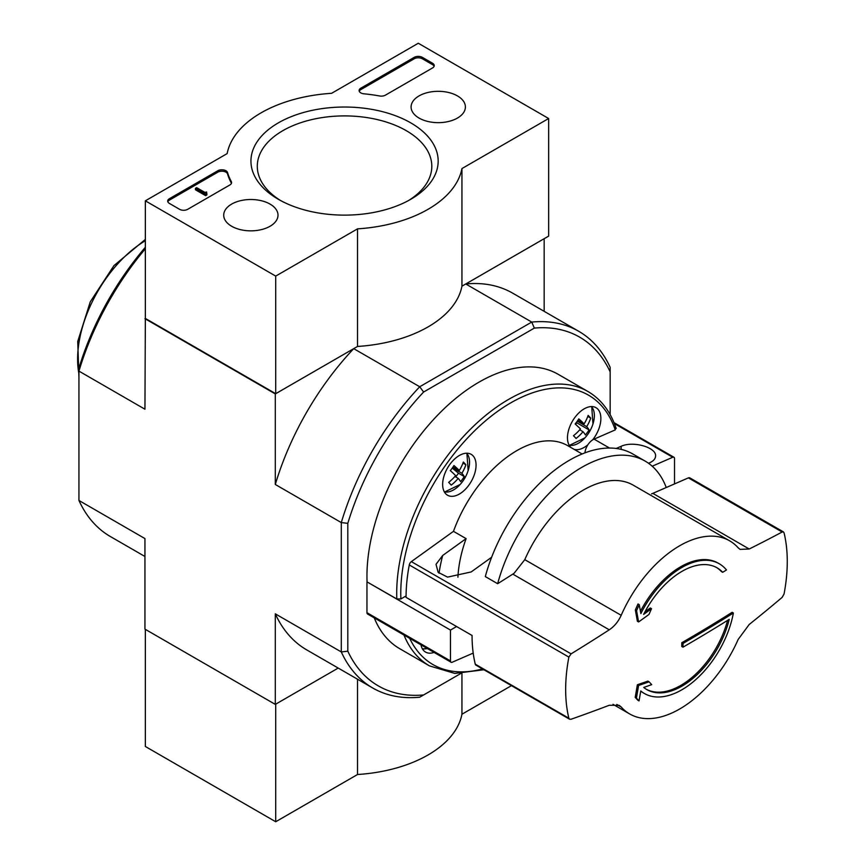 <?xml version="1.0" encoding="UTF-8"?>
<svg xmlns="http://www.w3.org/2000/svg" width="865" height="865" viewBox="0 0 865 865"><rect width="100%" height="100%" fill="white"/><g stroke="black" fill="none" stroke-linecap="round" stroke-linejoin="round"><path stroke-width="1.3" d="M636.564 610.668A1612.187 773.732 52.8 0 1 638.586 621.957L637.364 621.254A1612.187 773.732 52.8 0 0 635.343 609.966L636.564 610.668A1610.976 1295.37 103 0 0 639.224 604.657L638.002 603.954A1610.976 1295.37 103 0 1 635.343 609.966M638.586 621.957A1612.392 1065.074 -8.5 0 0 648.945 614.485A1611.917 1296.127 -77 0 0 651.518 608.679L650.296 607.976A1612.252 1064.977 171.5 0 1 644.944 611.869M651.518 608.679A1612.252 1064.977 171.5 0 1 643.625 614.42A70.281 40.579 -60 0 1 717.139 567.862A70.281 40.579 -60 0 1 722.697 572.306L721.475 571.603A70.281 40.579 -60 0 0 716.523 567.516M722.697 572.306A1612.609 931.032 0 0 0 726.47 569.959A74.898 43.239 -60 0 0 719.302 563.785L718.069 563.083A74.898 43.239 -60 0 0 680.625 566.791A74.898 43.239 -60 0 0 640.446 611.317M639.224 604.657A1612.338 773.807 -127.2 0 1 640.857 613.609A74.898 43.239 -60 0 1 719.302 563.785M644.403 693.503A74.898 43.239 -60 0 0 696.293 679.144A74.898 43.239 -60 0 0 733.379 613.004A1613.02 931.27 180 0 1 683.015 643.43A1613.106 931.335 60 0 1 682.972 647.171A1612.966 931.237 0 0 0 729.227 619.34A70.281 40.579 -60 0 1 646.858 689.6A70.281 40.579 -60 0 1 643.722 687.437A1612.219 755.026 8 0 0 651.702 684.637A1611.917 228.555 -144.2 0 0 649.096 681.825A1612.371 755.102 -172 0 1 638.586 685.469A1612.219 1078.309 69.5 0 1 636.424 698.087A1610.976 228.414 35.8 0 1 639.03 700.91A1612.371 1078.406 -110.5 0 0 640.77 690.962A74.898 43.239 -60 0 0 644.403 693.503L643.182 692.8A74.898 43.239 -60 0 1 640.727 691.189M639.03 700.91L637.808 700.196A1610.976 228.414 35.8 0 0 635.202 697.385A1612.219 1078.309 69.5 0 0 637.364 684.756A1612.371 755.102 -172 0 0 647.874 681.112L649.096 681.825M733.379 613.004L732.158 612.301A1613.02 931.27 180 0 1 681.793 642.727A1613.106 931.335 60 0 1 681.75 646.469L682.972 647.171M683.015 643.43L681.793 642.727M727.562 620.389A70.281 40.579 -60 0 1 646.252 689.243M638.586 685.469L637.364 684.756M636.424 698.087L635.202 697.385M621.189 615.307A99.951 57.706 -60 0 1 679.663 545.772A99.951 57.706 -60 0 1 729.638 540.82A99.951 57.706 -60 0 1 738.148 547.783L740.083 549.372L749.209 549.005A1612.068 810.354 5.7 0 0 782.133 532.007L783.441 531.932L784.058 532.851A156.706 90.468 -60 0 1 784.058 593.985L782.133 597.391A1612.068 1037.211 173.5 0 1 749.209 624.476L738.148 639.462A99.951 57.706 -60 0 1 629.688 713.949A99.951 57.706 -60 0 1 621.189 706.986L619.199 705.375L609.263 705.267A1612.068 810.354 -174.3 0 1 571.095 719.237L569.548 719.183L568.867 718.22A156.706 90.468 -60 0 1 568.867 657.097L571.095 653.854A1612.068 1037.211 -6.5 0 0 609.263 629.807C614.377 626.379 618.356 621.546 621.189 615.307L524.785 559.655A99.951 57.706 -60 0 1 633.234 485.168L729.638 540.82M457.92 577.215A101.4 58.539 -60 0 1 466.105 538.625L453.476 531.337L411.351 561.623A3.46 2 120 0 0 409.275 564.953A156.706 90.468 120 0 0 406.063 597.369L472.063 635.472A156.706 90.468 120 0 0 475.274 664.19A3.46 2 120 0 0 475.912 665.131L569.548 719.193M783.452 531.921L689.816 477.869A3.46 2 120 0 0 688.389 477.88L652.837 493.364L749.209 549.005M497.656 583.702A126.744 73.179 -60 0 1 645.139 461.099L632.791 453.974A126.744 73.179 -60 0 0 485.308 576.577L497.656 583.702A1439.111 925.928 -6.5 0 0 513.778 573.495M466.105 538.625L442.675 555.481L436.025 564.315L438.123 572.284L447.54 577.117L471.187 571.938L491.644 557.233M651.561 493.861A23.041 13.299 120 0 0 652.837 493.364M609.263 629.807L512.891 574.165A23.041 13.299 120 0 0 514.178 573.181L524.785 559.655M483.924 669.759L454.774 673.413L429.505 665.899L399.771 648.728A158.436 91.474 -60 0 1 374.242 617.87M406.074 595.953L400.884 598.958L396.808 598.958L366.955 581.853L450.47 630.066L456.579 626.53M366.955 581.853L366.955 612.69A2.876 1.665 120 0 0 367.56 614.009L451.065 662.233A2.876 1.665 120 0 0 452.254 662.212L473.198 653.097M451.065 662.233A2.876 1.665 120 0 1 450.47 660.914L450.47 630.066M570.943 447.529A23.625 13.635 -60 0 1 567.472 437.766A23.625 13.635 -60 0 1 577.788 414A23.625 13.635 -60 0 1 595.985 407.675A23.625 13.635 -60 0 1 592.59 439.928A11.526 6.65 120 0 0 587.876 444.794A11.526 6.65 120 0 0 584.967 452.849M652.199 466.213L672.732 457.271A2.876 1.665 -60 0 1 673.932 457.25A2.876 1.665 -60 0 1 674.527 458.569L674.527 483.924M616.215 448.459L621.157 446.308L621.157 449.368M648.523 463.272L649.68 462.775C653.518 461.034 655.486 458.764 655.584 455.974C656.373 447.292 632.802 440.674 621.157 446.308M434.068 652.415A23.625 13.635 -60 0 1 425.537 652.069A23.625 13.635 -60 0 1 420.974 644.847M587.876 444.794A23.625 13.635 -60 0 1 573.992 449.292M609.501 448.038L594.071 439.128A11.526 6.65 120 0 0 592.59 439.928M594.071 439.128L615.253 429.905L615.448 427.753M442.653 484.422A23.625 13.635 -60 0 1 452.968 460.645A23.625 13.635 -60 0 1 471.166 454.32A23.625 13.635 -60 0 1 471.166 481.6A23.625 13.635 -60 0 1 447.551 495.234A23.625 13.635 -60 0 1 442.653 484.422M579.734 429.797L583.032 431.7A37.314 30.005 -43 0 1 576.047 438.479A35.238 4.995 35.8 0 0 573.473 435.733A37.314 30.005 -43 0 0 580.458 428.954A37.314 5.287 35.8 0 0 575.128 423.969A35.238 28.329 137 0 0 578.804 418.876A37.314 5.287 35.8 0 1 584.124 423.861A37.314 30.005 -43 0 0 588.157 415.384A35.238 4.995 -144.2 0 1 590.73 418.13L587.789 416.433M452.46 467.824L461.878 473.263A37.314 5.287 35.8 0 1 464.256 476.55L458.472 473.209L452.265 468.095M458.472 473.209L455.769 476.95M454.914 476.453L458.212 478.356A37.314 5.287 35.8 0 1 460.591 481.632A35.238 28.329 -43 0 0 464.256 476.55M583.032 431.7A37.314 5.287 35.8 0 1 585.41 434.987A35.238 28.329 -43 0 0 589.076 429.894A37.314 5.287 35.8 0 0 586.697 426.618A37.314 30.005 -43 0 0 590.73 418.13M453.087 466.916L459.304 470.506A37.314 5.287 35.8 0 0 453.984 465.532A35.238 28.329 137 0 1 450.308 470.614A37.314 5.287 35.8 0 1 455.639 475.599A37.314 30.005 -43 0 1 448.654 482.378A35.238 4.995 35.8 0 1 451.227 485.135A37.314 30.005 -43 0 0 458.212 478.356M459.304 470.506A37.314 30.005 -43 0 0 463.337 462.029A35.238 4.995 -144.2 0 1 465.911 464.786L462.97 463.089M461.878 473.263A37.314 30.005 -43 0 0 465.911 464.786M460.677 673.565L419.709 697.212A205.957 118.916 -60 0 1 372.75 688.01A205.957 118.916 -60 0 1 341.297 651.94L275.297 613.836L275.297 704.391L338.204 668.072L275.708 704.153L275.708 821.75L357.526 774.51A118.105 68.184 0 0 0 461.942 714.231L511.442 685.653M534.343 328.095A201.35 116.245 -60 0 1 610.16 371.874L610.16 367.355A205.957 118.916 -60 0 0 578.707 331.273A205.957 118.916 -60 0 0 531.737 322.072L419.709 386.752L423.623 392.018L534.343 328.095L531.737 322.072L465.748 283.969L544.161 238.697L544.161 311.335M367.063 581.788A158.436 91.474 -60 0 1 433.862 419.168A158.436 91.474 -60 0 1 558.206 374.318L587.941 391.488A158.436 91.474 -60 0 0 463.608 436.338A158.436 91.474 -60 0 0 396.808 598.958M423.623 392.018A201.35 116.245 -60 0 0 347.817 523.336L347.817 651.183A201.35 116.245 -60 0 0 423.623 694.952M610.16 371.874L610.16 414.649M548.648 118.516L461.942 168.567A118.105 68.184 180 0 1 357.526 228.857L275.708 276.097L145.352 200.831L227.16 153.592A118.105 68.184 180 0 1 331.587 93.312L418.292 43.25L548.648 118.516L548.648 236.113L461.942 286.174A118.105 68.184 180 0 1 357.526 346.454L275.708 393.694L145.352 318.428L144.942 409.21L78.942 371.117L78.942 368.112A201.35 116.245 -60 0 1 145.352 247.293M275.297 704.391L144.942 629.125L144.942 538.571L78.942 500.467L78.942 371.117A205.957 118.916 -60 0 1 145.352 248.763M144.942 318.666L275.297 393.921L275.297 484.476L341.297 522.579L341.297 651.94L347.817 651.183M347.817 523.336L341.297 522.579A205.957 118.916 -60 0 1 419.709 386.752L353.72 348.649L275.297 393.921M144.942 556.487L110.396 536.549A205.957 118.916 -60 0 1 78.942 500.467M275.297 613.836A205.957 118.916 120 0 0 306.751 649.907L372.75 688.01M353.72 348.649A205.957 118.916 120 0 0 275.297 484.476M578.707 331.273L512.707 293.17A205.957 118.916 120 0 0 465.748 283.969M584.124 423.861L577.907 420.271M586.697 426.618L577.279 421.179M589.076 429.894L576.771 422.79L575.614 424.391M645.139 461.099A126.744 73.179 -60 0 1 666.245 487.536M453.476 531.337A101.4 58.539 -60 0 1 567.57 445.583L582.102 453.974M457.444 95.907A27.15 15.667 180 0 1 465.392 107.184A27.15 15.667 180 0 1 438.252 122.657A27.15 15.667 180 0 1 411.102 107.184A27.15 15.667 180 0 1 427.71 92.544A27.15 15.667 180 0 1 457.444 95.907M270.053 204.097A27.15 15.667 180 0 1 278 215.374A27.15 15.667 180 0 1 250.861 230.847A27.15 15.667 180 0 1 223.711 215.374A27.15 15.667 180 0 1 240.319 200.734A27.15 15.667 180 0 1 270.053 204.097M410.756 122.862A93.615 54.052 180 0 1 410.756 199.296A93.615 54.052 180 0 1 278.357 199.296A93.615 54.052 180 0 1 278.357 122.862A93.615 54.052 180 0 1 410.756 122.862M187.716 209.298A5.763 3.33 180 0 1 179.563 209.298L169.389 203.416A5.763 3.33 180 0 1 167.691 201.069A5.763 3.33 180 0 1 169.389 198.712L217.796 170.762A5.763 3.33 180 0 1 223.624 169.94A5.763 3.33 180 0 1 227.549 172.557A118.678 68.519 180 0 0 231.323 181.596A5.763 3.33 180 0 1 231.582 182.591A5.763 3.33 180 0 1 229.895 184.948L187.716 209.298M385.422 95.15A5.763 3.33 180 0 1 379.638 95.972A118.105 68.184 180 0 0 363.949 93.82A5.763 3.33 180 0 1 359.126 90.544A5.763 3.33 180 0 1 360.824 88.187L414.216 57.36A5.763 3.33 180 0 1 422.358 57.36L432.543 63.242A5.763 3.33 180 0 1 434.23 65.589A5.763 3.33 180 0 1 432.543 67.946L385.422 95.15M145.352 318.428L145.352 200.831M275.708 393.694L275.708 276.097M461.942 286.174L461.942 168.567M357.526 346.454L357.526 228.857M280.682 200.604A87.257 50.375 180 0 1 257.294 166.275A87.257 50.375 180 0 1 311.162 119.738A87.257 50.375 180 0 1 406.247 130.658A87.257 50.375 180 0 1 431.808 166.275A87.257 50.375 180 0 1 408.421 200.604M167.832 201.772A5.763 3.33 180 0 1 169.389 200.129L217.796 172.178A5.763 3.33 180 0 1 223.624 171.356A5.763 3.33 180 0 1 227.549 173.973L227.549 172.557M231.452 183.294A5.763 3.33 180 0 0 231.323 183.012A118.678 68.519 180 0 1 227.549 173.973M206.865 193.544L205.643 194.247L195.458 188.365L196.679 187.662L204.864 192.387L206.659 192.008L205.794 192.711L206.865 193.544L206.865 194.949L205.643 195.652L205.643 194.247M206.659 193.425L206.659 192.008M205.643 195.652L195.458 189.781L195.458 188.365M359.267 91.247A5.763 3.33 180 0 1 360.824 89.603L414.216 58.777A5.763 3.33 180 0 1 422.358 58.777L432.543 64.648A5.763 3.33 180 0 1 434.1 66.302M145.352 629.363L145.352 746.484L275.708 821.75M357.526 679.22L357.526 774.51M461.942 673.532L461.942 714.231M409.275 564.953L568.867 657.097M411.351 561.623L571.095 653.854M475.274 664.19L568.867 718.22M688.389 477.88L782.133 532.007M616.81 704.456L621.189 706.986M482.486 668.937A155.549 89.809 -60 0 1 409.696 638.348M429.505 665.899A158.436 91.474 -60 0 1 403.977 635.04M450.47 660.914L366.955 612.69M400.884 598.958A155.549 89.809 -60 0 1 490.963 416.368A155.549 89.809 -60 0 1 615.253 429.905M427.321 648.523A22.587 13.04 -60 0 1 422.293 648.653M591.401 406.572A22.587 13.04 -60 0 1 592.968 423.958L592.968 423.958A22.587 13.04 -60 0 1 584.967 437.831L584.967 437.831A22.587 13.04 -60 0 1 569.116 445.161M466.581 453.217A22.587 13.04 -60 0 1 468.149 470.614L468.149 470.614A22.587 13.04 -60 0 1 460.148 484.476L460.148 484.476A22.587 13.04 -60 0 1 444.296 491.817M78.942 373.983A97.237 56.139 -60 0 1 145.352 240.697M672.732 457.271L614.388 423.58M439.031 573.203A130.204 75.168 -60 0 1 442.675 555.481M169.389 200.129L169.389 198.712M217.796 172.178L217.796 170.762M231.323 183.012L231.323 181.596M206.043 193.068L206.043 192.365M432.543 64.648L432.543 63.242M422.358 58.777L422.358 57.36M414.216 58.777L414.216 57.36M360.824 89.603L360.824 88.187M613.004 704.315L629.688 713.949M569.278 445.443L584.967 437.831A37.444 37.444 0 0 0 592.968 423.958L591.714 406.561M444.459 492.088L460.148 484.476A37.444 37.444 0 0 0 468.149 470.614L466.895 453.217M145.352 239.4L113.953 265.609L90.284 301.798L77.731 341.459L78.942 376.989M616.194 428.543C610.539 411.599 601.121 399.252 587.941 391.488M427.386 648.555L422.444 648.923M673.932 457.25L614.02 422.661"/></g></svg>
